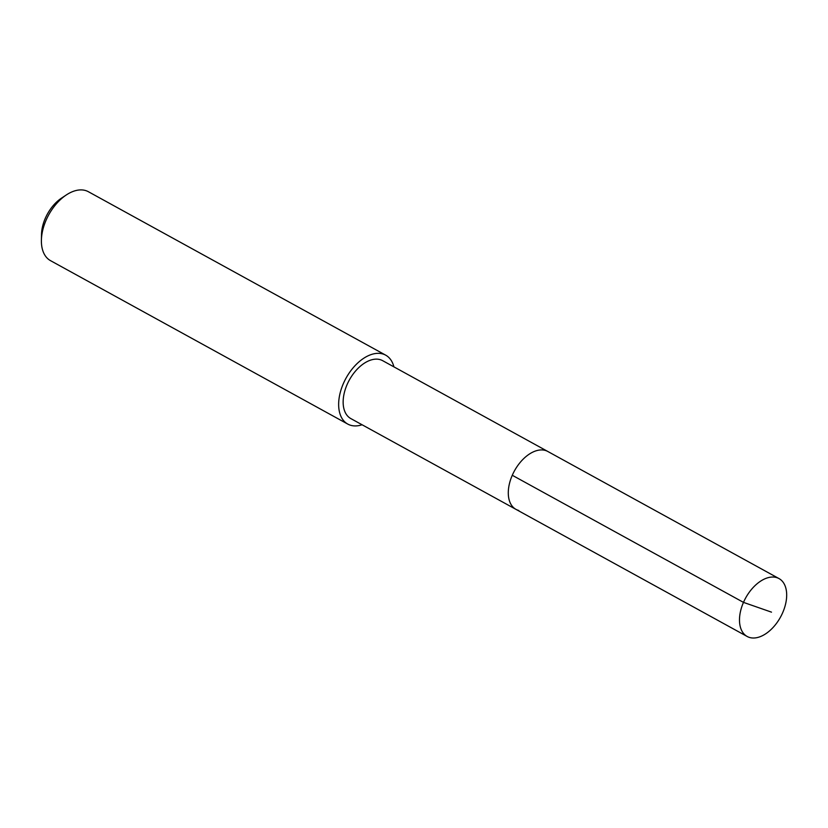 <?xml version="1.0" encoding="UTF-8"?>
<svg xmlns="http://www.w3.org/2000/svg" width="828" height="828" viewBox="0 0 828 828"><rect width="100%" height="100%" fill="white"/><g stroke="black" fill="none" stroke-linecap="round" stroke-linejoin="round"><path stroke-width="1.24" d="M776.219 577.468A33.037 19.882 -61.2 0 1 779.003 578.575A33.037 19.882 -61.2 0 1 781.653 614.904A33.037 19.882 -61.2 0 1 749.951 637.581A33.037 19.882 -61.2 0 1 747.166 636.473A33.037 19.882 -61.2 0 1 744.517 600.145A33.037 19.882 -61.2 0 1 776.219 577.468M518.752 510.472A33.037 19.882 -61.2 0 1 515.968 509.365L350.824 418.575A33.037 19.882 118.8 0 1 348.174 382.246A33.037 19.882 118.8 0 1 379.876 359.569A33.037 19.882 118.8 0 1 382.66 360.677L547.794 451.467A33.037 19.882 118.8 0 0 545.01 450.36A33.037 19.882 118.8 0 0 513.319 473.036A33.037 19.882 118.8 0 0 515.968 509.365A33.037 19.882 -61.2 0 1 513.319 473.036A33.037 19.882 -61.2 0 1 545.01 450.36A33.037 19.882 -61.2 0 1 547.794 451.467L779.003 578.575M362.084 424.764A39.33 23.67 -61.2 0 1 351.113 425.406A39.33 23.67 -61.2 0 1 347.791 424.091A39.33 23.67 -61.2 0 1 344.634 380.839A39.33 23.67 -61.2 0 1 382.37 353.846A39.33 23.67 -61.2 0 1 385.693 355.16A39.33 23.67 -61.2 0 1 393.911 366.866M385.693 355.16L88.43 191.744A39.33 23.67 118.8 0 0 85.118 190.419A39.33 23.67 118.8 0 0 66.312 194.953A39.33 23.67 118.8 0 0 41.4 240.265A39.33 23.67 118.8 0 0 50.539 260.665L347.791 424.091M66.312 194.953L61.438 198.182A31.464 18.93 118.8 0 0 41.514 234.427L41.4 240.265M771.499 612.151L743.482 602.38L512.273 475.272M515.968 509.365L747.166 636.473"/></g></svg>
